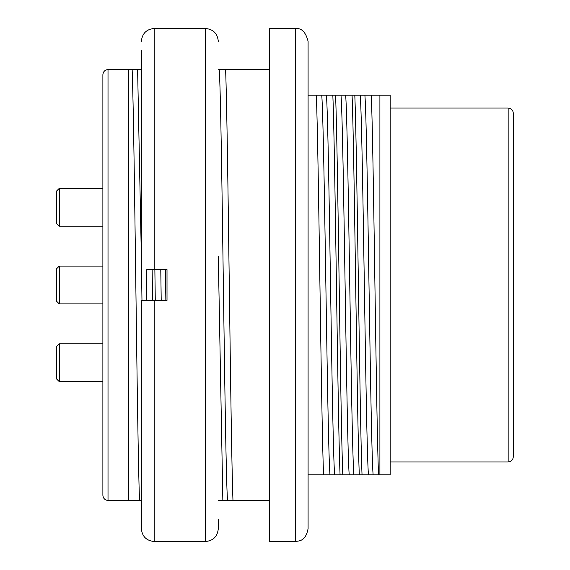 <?xml version="1.0" encoding="UTF-8"?>
<svg xmlns="http://www.w3.org/2000/svg" width="570" height="570" viewBox="0 0 570 570"><rect width="100%" height="100%" fill="white"/><g stroke="black" fill="none" stroke-linecap="round" stroke-linejoin="round"><path stroke-width="0.85" d="M154.869 269.61L155.275 300.39M141.36 519.697L141.36 300.39L152.546 300.39L152.14 269.61L148.214 269.61M141.36 256.607L137.605 69.54L128.535 69.54L128.535 500.46L141.36 500.46M218.31 500.46L269.61 500.46M137.605 69.54L141.36 69.54M218.31 69.54L269.61 69.54M161.21 300.39L160.783 269.61M354.804 95.19C357.219 153.829 359.606 416.171 362.036 474.81L359.299 474.81C356.884 416.171 354.497 153.829 352.068 95.19L360.233 95.19C362.976 129.418 365.712 440.582 368.441 474.81L373.108 474.81C370.365 440.624 367.629 129.383 364.9 95.19L360.233 95.19M335.566 95.19C337.982 153.829 340.368 416.171 342.798 474.81L340.062 474.81C337.647 416.171 335.26 153.829 332.83 95.19L340.995 95.19C343.738 129.326 346.474 440.667 349.203 474.81L353.87 474.81C351.127 440.667 348.391 129.34 345.662 95.19L340.995 95.19M308.085 95.19L316.329 95.19C318.744 153.829 321.131 416.171 323.56 474.81L308.085 474.81M232.973 500.46C230.515 437.29 228.071 132.454 225.606 69.54M295.26 541.5L269.61 541.5L269.61 28.5L295.26 28.5C301.494 27.809 305.769 32.084 308.085 41.325L308.085 528.675C305.563 541.493 299.307 540.816 295.26 541.5L295.26 28.5M378.537 474.81C376.122 416.171 373.735 153.829 371.305 95.19L379.905 95.19L379.905 474.81L373.108 474.81M368.441 474.81L362.036 474.81M359.299 474.81L353.87 474.81M349.203 474.81L342.798 474.81M340.062 474.81L334.633 474.81C331.89 440.582 329.154 129.411 326.425 95.19L321.758 95.19C324.501 129.369 327.237 440.624 329.966 474.81L334.633 474.81M329.966 474.81L323.56 474.81M364.9 95.19L371.305 95.19M316.329 95.19L321.758 95.19M326.425 95.19L332.83 95.19M345.662 95.19L352.068 95.19M379.905 474.81L390.165 474.81L390.165 95.19L379.905 95.19M508.155 108.015L508.155 461.985C511.247 461.657 512.957 459.947 513.285 456.855L513.285 113.145C512.957 110.053 511.247 108.343 508.155 108.015L390.165 108.015M102.885 495.33L102.885 74.67C103.213 71.578 104.923 69.868 108.015 69.54L108.015 500.46C104.923 500.132 103.213 498.422 102.885 495.33M132.147 69.54C134.606 132.204 137.049 437.732 139.522 500.46M227.523 500.46C224.744 463.923 221.987 105.771 219.222 69.54M222.849 500.46L218.31 256.607M165.863 300.39L165.442 269.61M146.625 300.39L146.205 269.61M141.973 300.39L141.545 269.61M154.185 300.39L154.185 541.5C146.397 540.738 142.122 536.463 141.36 528.675L141.36 300.39L167.01 300.39L167.01 269.61L147.11 269.61M141.36 50.302L141.36 269.61M218.31 519.697L218.31 528.675C217.476 536.534 213.201 540.809 205.485 541.5L205.485 28.5C213.201 29.191 217.476 33.466 218.31 41.325M56.715 222.663L56.715 190.9L59.28 188.335L59.28 226.169L102.885 226.169L59.28 226.169L56.715 223.604L56.715 222.663M56.715 301.352L59.28 303.917L56.715 301.352L56.715 268.648L59.28 266.083L59.28 303.917L102.885 303.917M59.28 381.665L56.715 379.1L56.715 346.396L59.28 343.831L59.28 381.665L102.885 381.665M205.485 28.5L154.185 28.5L154.185 269.61M508.155 461.985L390.165 461.985M128.535 69.54L108.015 69.54M128.535 500.46L108.015 500.46M154.185 541.5L205.485 541.5M154.185 28.5C146.469 29.191 142.194 33.466 141.36 41.325M56.715 223.604L59.28 226.169M56.715 190.9L59.28 188.335L102.885 188.335M56.715 268.648L59.28 266.083L102.885 266.083M59.28 343.831L102.885 343.831L59.28 343.831"/></g></svg>
